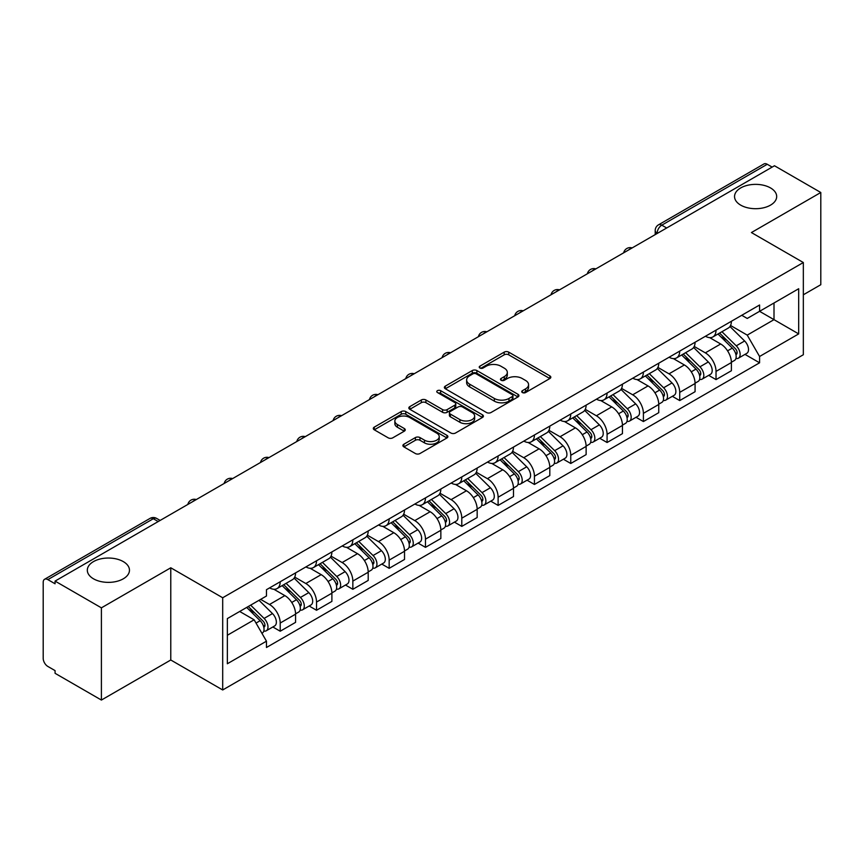 <?xml version="1.0" encoding="UTF-8"?>
<svg xmlns="http://www.w3.org/2000/svg" width="864" height="864" viewBox="0 0 864 864"><rect width="100%" height="100%" fill="white"/><g stroke="black" fill="none" stroke-linecap="round" stroke-linejoin="round"><path stroke-width="1.3" d="M522.396 392.548A2.257 1.307 0 0 0 525.593 392.548L549.882 378.529A3.229 1.868 0 0 0 550.822 377.212A3.229 1.868 0 0 0 549.882 375.894L508.745 352.145A3.229 1.868 0 0 0 504.176 352.145L479.887 366.163A2.257 1.307 0 0 0 479.228 367.081A2.257 1.307 0 0 0 479.887 368.01A2.257 1.307 0 0 0 483.095 368.01L486.238 366.196A10.346 5.972 0 0 1 500.861 366.196L504.284 368.172A10.346 5.972 0 0 1 507.319 372.395A10.346 5.972 0 0 1 504.284 376.618L501.142 378.432A2.257 1.307 0 0 0 500.483 379.361A2.257 1.307 0 0 0 501.142 380.279A2.257 1.307 0 0 0 504.349 380.279L507.481 378.464A10.346 5.972 0 0 1 522.115 378.464L525.539 380.441A10.346 5.972 0 0 1 528.574 384.664A10.346 5.972 0 0 1 525.539 388.886L522.396 390.701A2.257 1.307 0 0 0 521.737 391.63A2.257 1.307 0 0 0 522.396 392.548L522.396 390.701M123.293 561.6A21.071 12.161 0 0 0 100.321 558.965A21.071 12.161 0 0 0 87.318 570.208A21.071 12.161 0 0 0 93.485 578.804A21.071 12.161 0 0 0 116.456 581.45A21.071 12.161 0 0 0 129.46 570.208A21.071 12.161 0 0 0 123.293 561.6M770.515 187.931A21.071 12.161 0 0 0 747.544 185.296A21.071 12.161 0 0 0 734.54 196.538A21.071 12.161 0 0 0 740.707 205.135A21.071 12.161 0 0 0 763.679 207.77A21.071 12.161 0 0 0 776.682 196.538A21.071 12.161 0 0 0 770.515 187.931M403.855 444.236A3.229 1.868 0 0 0 402.905 445.554A3.229 1.868 0 0 0 403.855 446.872L415.39 453.535A3.229 1.868 0 0 0 419.958 453.535L446.926 437.972A3.229 1.868 0 0 0 447.876 436.644A3.229 1.868 0 0 0 446.926 435.326L405.788 411.577A3.229 1.868 0 0 0 401.22 411.577L374.252 427.151A3.229 1.868 0 0 0 373.313 428.468A3.229 1.868 0 0 0 374.252 429.786L388.195 437.832A3.229 1.868 0 0 0 392.764 437.832L404.309 431.168A3.229 1.868 0 0 0 405.259 429.851A3.229 1.868 0 0 0 404.309 428.533L397.397 424.548A8.64 4.99 0 0 1 394.859 421.016A8.64 4.99 0 0 1 400.205 416.405A8.64 4.99 0 0 1 409.622 417.485L436.698 433.123A8.64 4.99 0 0 1 439.236 436.644A8.64 4.99 0 0 1 433.901 441.256A8.64 4.99 0 0 1 424.472 440.176L419.958 437.573A3.229 1.868 0 0 0 415.39 437.573L403.855 444.236L403.855 446.872M222.696 597.758L170.78 567.788L101.401 607.846L55.069 581.094L774.468 165.758L820.8 192.499L751.421 232.556L803.336 262.526L222.696 597.758L222.696 689.969L803.336 354.737L803.336 262.526M486.464 412.506A3.229 1.868 0 0 0 491.033 412.506L518 396.932A3.229 1.868 0 0 0 518.94 395.615A3.229 1.868 0 0 0 518 394.297L476.863 370.548A3.229 1.868 0 0 0 472.295 370.548L445.327 386.122A3.229 1.868 0 0 0 444.377 387.439A3.229 1.868 0 0 0 445.327 388.757L486.464 412.506M438.35 393.034A2.257 1.307 0 0 1 440.64 393.358L440.64 390.668L482.468 414.817A3.229 1.868 0 0 1 483.408 416.135A3.229 1.868 0 0 1 482.468 417.452L455.501 433.026A3.229 1.868 0 0 1 450.922 433.026L409.795 409.277L409.795 406.631A3.229 1.868 0 0 0 408.845 407.948A3.229 1.868 0 0 0 409.795 409.277M409.795 406.631L421.33 399.967A3.229 1.868 0 0 1 425.909 399.967L442.584 409.601A3.229 1.868 0 0 0 447.152 409.601L454.81 405.184A3.229 1.868 0 0 0 455.76 403.866A3.229 1.868 0 0 0 454.81 402.548L437.443 392.515A2.257 1.307 0 0 1 436.784 391.597A2.257 1.307 0 0 1 438.178 390.388A2.257 1.307 0 0 1 440.64 390.668M101.401 607.846L101.401 700.056L55.069 673.304L55.069 670.615L47.855 666.446A6.588 3.802 -120 0 1 43.2 658.379L43.2 582.304A6.588 3.802 -120 0 1 44.561 579.29L150.034 518.4A6.588 3.802 60 0 1 153.317 518.724L47.855 579.614A6.588 3.802 -120 0 0 44.561 579.29M803.336 294.797L820.8 284.71L820.8 192.499M101.401 700.056L170.78 659.999L222.696 689.969M55.069 581.094L55.069 583.783L47.855 579.614M666.673 227.988L661.792 225.169A6.588 3.802 60 0 0 658.498 224.834L763.96 163.944A6.588 3.802 60 0 1 767.254 164.279L661.792 225.169A6.588 3.802 120 0 0 657.137 233.226L657.137 233.496M772.146 167.098L767.254 164.279M716.029 330.145A15.142 8.748 60 0 1 712.897 336.938L728.266 328.072A15.142 8.748 -120 0 0 731.398 321.268M694.224 346.453L705.326 352.858A15.142 8.748 60 0 1 716.029 371.412L731.398 362.534A15.142 8.748 -120 0 0 720.695 343.991L709.69 337.64M731.398 362.534L731.398 370.732L716.029 379.609L708.664 375.354M712.897 336.938A15.142 8.748 60 0 1 705.445 336.258M716.029 371.412L716.029 379.609M679.709 351.108A15.142 8.748 60 0 1 676.577 357.912L691.945 349.034A15.142 8.748 -120 0 0 695.077 342.241M672.343 396.328L679.72 400.572L695.077 391.705L695.077 383.508A15.142 8.748 -120 0 0 684.374 364.954L673.369 358.603M676.577 357.912A15.142 8.748 60 0 1 669.125 357.232M657.904 367.416L669.006 373.831A15.142 8.748 60 0 1 679.72 392.375L679.72 400.572M643.399 372.082A15.142 8.748 60 0 1 640.256 378.875L655.625 370.008A15.142 8.748 -120 0 0 658.757 363.204M636.023 417.29L643.399 421.546L658.757 412.679L658.757 404.471A15.142 8.748 -120 0 0 648.054 385.927L637.049 379.577M640.256 378.875A15.142 8.748 60 0 1 632.804 378.194M621.583 388.39L632.686 394.794A15.142 8.748 60 0 1 643.399 413.348L643.399 421.546M607.079 393.044A15.142 8.748 60 0 1 603.936 399.848L619.304 390.971A15.142 8.748 -120 0 0 622.436 384.178M599.713 438.264L607.079 442.508L622.447 433.642L622.447 425.444A15.142 8.748 -120 0 0 611.734 406.89L600.739 400.54M603.936 399.848A15.142 8.748 60 0 1 596.484 399.168M585.274 409.352L596.365 415.768A15.142 8.748 60 0 1 607.079 434.311L607.079 442.508M570.758 414.018A15.142 8.748 60 0 1 567.616 420.811L582.984 411.944A15.142 8.748 -120 0 0 586.127 405.14M563.393 459.227L570.758 463.482L586.127 454.615L586.127 446.407A15.142 8.748 -120 0 0 575.413 427.864L564.419 421.513M567.616 420.811A15.142 8.748 60 0 1 560.164 420.131M548.953 430.326L560.045 436.73A15.142 8.748 60 0 1 570.758 455.285L570.758 463.482M534.438 434.981A15.142 8.748 60 0 1 531.306 441.785L546.664 432.918A15.142 8.748 -120 0 0 549.806 426.114M527.072 480.2L534.438 484.456L549.806 475.578L549.806 467.381A15.142 8.748 -120 0 0 539.093 448.826L528.098 442.476M531.306 441.785A15.142 8.748 60 0 1 523.843 441.104M512.633 451.3L523.724 457.704A15.142 8.748 60 0 1 534.438 476.248L534.438 484.456M498.118 455.954A15.142 8.748 60 0 1 494.986 462.748L510.343 453.881A15.142 8.748 -120 0 0 513.486 447.088M490.752 501.163L498.118 505.418L513.486 496.552L513.486 488.344A15.142 8.748 -120 0 0 502.772 469.8L491.778 463.45M494.986 462.748A15.142 8.748 60 0 1 487.523 462.067M476.312 472.262L487.415 478.667A15.142 8.748 60 0 1 498.118 497.221L498.118 505.418M461.797 476.928A15.142 8.748 60 0 1 458.665 483.721L474.034 474.854A15.142 8.748 -120 0 0 477.166 468.05M454.432 522.137L461.797 526.392L477.166 517.514L477.166 509.317A15.142 8.748 -120 0 0 466.452 490.763L455.458 484.423M458.665 483.721A15.142 8.748 60 0 1 451.202 483.041M439.992 493.236L451.094 499.64A15.142 8.748 60 0 1 461.797 518.184L461.797 526.392M425.477 497.891A15.142 8.748 60 0 1 422.345 504.695L437.713 495.817A15.142 8.748 -120 0 0 440.845 489.024M418.111 543.1L425.477 547.355L440.845 538.488L440.845 530.291A15.142 8.748 -120 0 0 430.142 511.736L419.137 505.386M422.345 504.695A15.142 8.748 60 0 1 414.893 504.004M403.672 514.199L414.774 520.603A15.142 8.748 60 0 1 425.477 539.158L425.477 547.355M389.156 518.864A15.142 8.748 60 0 1 386.024 525.658L401.393 516.791A15.142 8.748 -120 0 0 404.525 509.987M381.791 564.073L389.167 568.328L404.525 559.451L404.525 551.254A15.142 8.748 -120 0 0 393.822 532.71L382.817 526.36M386.024 525.658A15.142 8.748 60 0 1 378.572 524.977M367.351 535.172L378.454 541.577A15.142 8.748 60 0 1 389.167 560.12L389.167 568.328M352.847 539.827A15.142 8.748 60 0 1 349.704 546.631L365.072 537.754A15.142 8.748 -120 0 0 368.204 530.96M345.47 585.036L352.847 589.291L368.204 580.424L368.204 572.227A15.142 8.748 -120 0 0 357.502 553.673L346.496 547.322M349.704 546.631A15.142 8.748 60 0 1 342.252 545.94M331.031 556.135L342.133 562.54A15.142 8.748 60 0 1 352.847 581.094L352.847 589.291M316.526 560.801A15.142 8.748 60 0 1 313.384 567.594L328.752 558.727A15.142 8.748 -120 0 0 331.884 551.923M309.161 606.01L316.526 610.265L331.895 601.387L331.895 593.19A15.142 8.748 -120 0 0 321.181 574.646L310.187 568.296M313.384 567.594A15.142 8.748 60 0 1 305.932 566.914M294.721 577.109L305.813 583.513A15.142 8.748 60 0 1 316.526 602.068L316.526 610.265M280.206 581.764A15.142 8.748 60 0 1 277.063 588.568L292.432 579.69A15.142 8.748 -120 0 0 295.574 572.897M272.84 626.972L280.206 631.228L295.574 622.361L295.574 614.164A15.142 8.748 -120 0 0 284.861 595.609L273.866 589.259M277.063 588.568A15.142 8.748 60 0 1 269.611 587.876M260.647 599.378L269.492 604.487A15.142 8.748 60 0 1 280.206 623.03L280.206 631.228M741.755 315.284L747.23 318.449L798.682 288.738L774.004 302.994L774.004 319.658L747.23 335.113L730.544 325.48M227.351 635.267L254.135 619.801L266.468 641.174L227.351 663.757L227.351 618.592L266.468 596.009L266.468 589.691L759.575 305.003L759.575 311.321L798.682 333.904L759.575 356.486L747.23 335.113M798.682 288.738L798.682 333.904M266.468 641.174L266.468 647.492L759.575 362.804L759.575 356.486M170.78 567.788L170.78 659.999M254.135 619.801L239.695 611.474M744.984 354.38L759.575 362.804M523.303 392.872L525.539 391.576A10.346 5.972 0 0 0 528.574 387.353L528.574 384.664M507.319 372.395L507.319 375.084A10.346 5.972 0 0 1 504.284 379.307L502.049 380.603M549.839 378.551L508.745 354.834A3.229 1.868 0 0 0 504.176 354.834L480.794 368.323M517.957 396.965L476.863 373.237A3.229 1.868 0 0 0 472.295 373.237L445.37 388.778M512.287 396.544A2.257 1.307 0 0 0 512.946 395.615A2.257 1.307 0 0 0 512.287 394.697L476.183 373.842A2.257 1.307 0 0 0 472.975 373.842L469.67 375.764A10.346 5.972 0 0 0 466.636 379.987A10.346 5.972 0 0 0 469.67 384.199L494.348 398.455A10.346 5.972 0 0 0 508.972 398.455L512.287 396.544L512.287 399.233A2.257 1.307 0 0 0 512.946 398.304L512.946 395.615M466.636 379.987L466.636 382.666A10.346 5.972 0 0 0 469.67 386.888L469.67 384.199M512.287 399.233L508.972 401.144A10.346 5.972 0 0 1 494.348 401.144L469.67 386.888M409.838 409.298L421.33 402.656L421.33 399.967M455.76 403.866L455.76 406.555A3.229 1.868 0 0 1 454.81 407.873L447.152 412.29A3.229 1.868 0 0 1 442.584 412.29L425.909 402.656A3.229 1.868 0 0 0 421.33 402.656M440.64 393.358L482.425 417.474M459.896 419.602A8.64 4.99 0 0 0 469.314 420.682A8.64 4.99 0 0 0 474.649 416.07A8.64 4.99 0 0 0 472.122 412.538L462.586 407.03A3.229 1.868 0 0 0 458.006 407.03L450.36 411.448A3.229 1.868 0 0 0 449.41 412.765A3.229 1.868 0 0 0 450.36 414.083L459.896 419.602L459.896 422.28A8.64 4.99 0 0 0 469.314 423.371A8.64 4.99 0 0 0 474.649 418.759L474.649 416.07M449.41 412.765L449.41 415.454A3.229 1.868 0 0 0 450.36 416.772L450.36 414.083M459.896 422.28L450.36 416.772M439.236 436.644L439.236 439.333A8.64 4.99 0 0 1 433.901 443.945A8.64 4.99 0 0 1 424.472 442.865L419.958 440.262A3.229 1.868 0 0 0 415.39 440.262L403.898 446.904M394.859 421.016L394.859 423.706A8.64 4.99 0 0 0 397.397 427.237L397.397 424.548M404.266 431.201L397.397 427.237M446.926 435.326L446.926 437.972L405.788 414.266A3.229 1.868 0 0 0 401.22 414.266L374.296 429.818M717.984 334.001L732.294 348.116A8.23 4.752 60 0 1 734.465 360.461L731.398 362.232M720.846 336.82L726.905 340.319M719.572 333.083L735.242 348.538A3.953 2.279 60 0 1 736.29 354.467A3.953 2.279 60 0 1 735.923 354.607M721.948 331.722L736.258 345.827A8.23 4.752 60 0 1 738.428 358.171A8.23 4.752 60 0 1 735.944 358.441M729.95 326.506L744.638 340.988A8.23 4.752 60 0 1 746.809 353.333L738.428 358.171M681.674 354.974L695.974 369.09A8.23 4.752 60 0 1 698.144 381.424L695.077 383.195M684.526 357.782L690.584 361.292M683.251 354.056L698.922 369.511A3.953 2.279 60 0 1 699.97 375.43A3.953 2.279 60 0 1 699.602 375.581M685.627 352.685L699.937 366.8A8.23 4.752 60 0 1 702.108 379.145A8.23 4.752 60 0 1 699.624 379.404M693.63 347.479L708.318 361.962A8.23 4.752 60 0 1 710.489 374.306L702.108 379.145M645.354 375.937L659.653 390.053A8.23 4.752 60 0 1 661.824 402.397L658.757 404.168M648.205 378.756L654.264 382.255M646.942 375.019L662.602 390.485A3.953 2.279 60 0 1 663.649 396.403A3.953 2.279 60 0 1 663.282 396.544M649.307 373.658L663.617 387.774A8.23 4.752 60 0 1 665.788 400.108A8.23 4.752 60 0 1 663.304 400.378M657.31 368.442L671.998 382.936A8.23 4.752 60 0 1 674.168 395.269L665.788 400.108M609.034 396.911L623.344 411.026A8.23 4.752 60 0 1 625.514 423.36L622.436 425.142M611.885 399.719L617.954 403.229M610.621 395.993L626.281 411.448A3.953 2.279 60 0 1 627.329 417.377A3.953 2.279 60 0 1 626.972 417.517M612.986 394.621L627.296 408.737A8.23 4.752 60 0 1 629.467 421.081A8.23 4.752 60 0 1 626.983 421.34M621 389.416L635.677 403.898A8.23 4.752 60 0 1 637.848 416.243L629.467 421.081M572.713 417.874L587.023 431.989A8.23 4.752 60 0 1 589.194 444.334L586.116 446.105M575.564 420.692L581.634 424.192M574.301 416.956L589.972 432.421A3.953 2.279 60 0 1 591.008 438.34A3.953 2.279 60 0 1 590.652 438.48M576.666 415.595L590.976 429.71A8.23 4.752 60 0 1 593.147 442.044A8.23 4.752 60 0 1 590.663 442.314M584.68 410.378L599.357 424.872A8.23 4.752 60 0 1 601.528 437.206L593.147 442.044M536.393 438.847L550.703 452.963A8.23 4.752 60 0 1 552.874 465.296L549.796 467.078M539.244 441.655L545.314 445.165M537.98 437.929L553.651 453.384A3.953 2.279 60 0 1 554.688 459.313A3.953 2.279 60 0 1 554.332 459.454M540.346 436.558L554.656 450.673A8.23 4.752 60 0 1 556.826 463.018A8.23 4.752 60 0 1 554.342 463.277M548.359 431.352L563.036 445.835A8.23 4.752 60 0 1 565.207 458.179L556.826 463.018M500.072 459.81L514.382 473.926A8.23 4.752 60 0 1 516.553 486.27L513.486 488.041M502.924 462.629L508.993 466.128M501.66 458.892L517.331 474.358A3.953 2.279 60 0 1 518.368 480.276A3.953 2.279 60 0 1 518.011 480.416M504.036 457.531L518.335 471.647A8.23 4.752 60 0 1 520.506 483.98A8.23 4.752 60 0 1 518.022 484.25M512.039 452.315L526.716 466.808A8.23 4.752 60 0 1 528.887 479.142L520.506 483.98M463.752 480.784L478.062 494.899A8.23 4.752 60 0 1 480.233 507.233L477.166 509.015M466.603 483.602L472.673 487.102M465.34 479.866L481.01 495.32A3.953 2.279 60 0 1 482.047 501.25A3.953 2.279 60 0 1 481.691 501.39M467.716 478.494L482.026 492.61A8.23 4.752 60 0 1 484.196 504.954A8.23 4.752 60 0 1 481.702 505.213M475.718 473.288L490.406 487.771A8.23 4.752 60 0 1 492.577 500.116L484.196 504.954M427.432 501.746L441.742 515.862A8.23 4.752 60 0 1 443.912 528.206L440.845 529.978M430.294 504.565L436.352 508.064M429.019 500.839L444.69 516.294A3.953 2.279 60 0 1 445.738 522.212A3.953 2.279 60 0 1 445.37 522.353M431.395 499.468L445.705 513.583A8.23 4.752 60 0 1 447.876 525.917A8.23 4.752 60 0 1 445.392 526.187M439.398 494.262L454.086 508.745A8.23 4.752 60 0 1 456.257 521.078L447.876 525.917M391.122 522.72L405.421 536.836A8.23 4.752 60 0 1 407.592 549.18L404.525 550.951M393.973 525.539L400.032 529.038M392.699 521.802L408.37 537.257A3.953 2.279 60 0 1 409.417 543.186A3.953 2.279 60 0 1 409.05 543.326M395.075 520.43L409.385 534.546A8.23 4.752 60 0 1 411.556 546.89A8.23 4.752 60 0 1 409.072 547.15M403.078 515.225L417.766 529.708A8.23 4.752 60 0 1 419.936 542.052L411.556 546.89M354.802 543.683L369.101 557.798A8.23 4.752 60 0 1 371.272 570.143L368.204 571.914M357.653 546.502L363.712 550.001M356.389 542.776L372.049 558.23A3.953 2.279 60 0 1 373.097 564.149A3.953 2.279 60 0 1 372.73 564.3M358.754 541.404L373.064 555.52A8.23 4.752 60 0 1 375.235 567.864A8.23 4.752 60 0 1 372.751 568.123M366.757 536.198L381.445 550.681A8.23 4.752 60 0 1 383.616 563.015L375.235 567.864M318.481 564.656L332.791 578.772A8.23 4.752 60 0 1 334.962 591.116L331.884 592.888M321.332 567.475L327.402 570.974M320.069 563.738L335.729 579.193A3.953 2.279 60 0 1 336.776 585.122A3.953 2.279 60 0 1 336.42 585.263M322.434 562.367L336.744 576.482A8.23 4.752 60 0 1 338.915 588.827A8.23 4.752 60 0 1 336.431 589.097M330.448 557.161L345.125 571.644A8.23 4.752 60 0 1 347.296 583.988L338.915 588.827M282.161 585.63L296.471 599.746A8.23 4.752 60 0 1 298.642 612.079L295.564 613.85M285.012 588.438L291.082 591.937M283.748 584.712L299.419 600.167A3.953 2.279 60 0 1 300.456 606.085A3.953 2.279 60 0 1 300.1 606.236M286.114 583.34L300.424 597.456A8.23 4.752 60 0 1 302.594 609.8A8.23 4.752 60 0 1 300.11 610.06M294.127 578.135L308.804 592.618A8.23 4.752 60 0 1 310.975 604.962L302.594 609.8M246.694 607.435L260.15 620.708A8.23 4.752 60 0 1 262.321 633.053L261.911 633.29M248.692 609.412L254.761 612.911M248.281 606.517L263.099 621.13A3.953 2.279 60 0 1 264.136 627.059A3.953 2.279 60 0 1 263.779 627.199M250.646 605.146L264.103 618.419A8.23 4.752 60 0 1 266.274 630.763A8.23 4.752 60 0 1 263.79 631.033M259.027 600.307L272.484 613.58A8.23 4.752 60 0 1 274.655 625.925L266.274 630.763M657.364 233.366L657.137 233.226A6.588 3.802 0 0 1 655.204 230.537L655.204 234.608M316.526 602.068L331.895 593.19M352.847 581.094L368.204 572.227M389.167 560.12L404.525 551.254M425.477 539.158L440.845 530.291M461.797 518.184L477.166 509.317M498.118 497.221L513.486 488.344M534.438 476.248L549.806 467.381M570.758 455.285L586.127 446.407M607.079 434.311L622.447 425.444M643.399 413.348L658.757 404.471M679.72 392.375L695.077 383.508M280.206 623.03L295.574 614.164M269.492 604.487L284.861 595.609M305.813 583.513L321.181 574.646M342.133 562.54L357.502 553.673M378.454 541.577L393.822 532.71M414.774 520.603L430.142 511.736M451.094 499.64L466.452 490.763M487.415 478.667L502.772 469.8M523.724 457.704L539.093 448.826M560.045 436.73L575.413 427.864M596.365 415.768L611.734 406.89M632.686 394.794L648.054 385.927M669.006 373.831L684.374 364.954M705.326 352.858L720.695 343.991M631.584 248.249A6.588 3.802 120 0 0 628.668 249.934M595.264 269.222A6.588 3.802 120 0 0 592.348 270.896M558.943 290.185A6.588 3.802 120 0 0 556.038 291.87M522.623 311.159A6.588 3.802 120 0 0 519.718 312.833M486.302 332.122A6.588 3.802 120 0 0 483.397 333.806M449.982 353.095A6.588 3.802 120 0 0 447.077 354.769M413.662 374.058A6.588 3.802 120 0 0 410.756 375.743M377.341 395.032A6.588 3.802 120 0 0 374.436 396.706M341.032 416.005A6.588 3.802 120 0 0 338.116 417.679M304.711 436.968A6.588 3.802 120 0 0 301.795 438.642M268.391 457.942A6.588 3.802 120 0 0 265.486 459.616M232.07 478.904A6.588 3.802 120 0 0 229.165 480.589M195.75 499.878A6.588 3.802 120 0 0 192.845 501.552M158.209 521.543L153.317 518.724A6.588 3.802 120 0 1 156.611 518.4A6.588 6.588 0 0 0 150.034 518.4M525.539 391.576L525.539 388.886M501.142 380.279L501.142 378.432M504.284 379.307L504.284 376.618M479.887 368.01L479.887 366.163M504.176 354.834L504.176 352.145M508.745 354.834L508.745 352.145M549.882 378.529L549.882 375.894M445.327 388.757L445.327 386.122M472.295 373.237L472.295 370.548M476.863 373.237L476.863 370.548M518 396.932L518 394.297M494.348 401.144L494.348 398.455M508.972 401.144L508.972 398.455M425.909 402.656L425.909 399.967M442.584 412.29L442.584 409.601M447.152 412.29L447.152 409.601M454.81 407.873L454.81 405.184M482.468 417.452L482.468 414.817M415.39 440.262L415.39 437.573M419.958 440.262L419.958 437.573M424.472 442.865L424.472 440.176M404.309 431.168L404.309 428.533M374.252 429.786L374.252 427.151M401.22 414.266L401.22 411.577M405.788 414.266L405.788 411.577M732.294 348.116L727.564 350.849M737.1 352.652L735.62 353.516M744.638 340.988L736.258 345.827M695.974 369.09L691.254 371.812M700.78 373.626L699.3 374.479M708.318 361.962L699.937 366.8M659.653 390.053L654.934 392.785M664.47 394.6L662.98 395.453M671.998 382.936L663.617 387.774M623.344 411.026L618.613 413.748M628.15 415.562L626.659 416.416M635.677 403.898L627.296 408.737M587.023 431.989L582.293 434.722M591.829 436.536L590.339 437.389M599.357 424.872L590.976 429.71M550.703 452.963L545.972 455.684M555.509 457.499L554.029 458.352M563.036 445.835L554.656 450.673M514.382 473.926L509.652 476.658M519.188 478.472L517.709 479.326M526.716 466.808L518.335 471.647M478.062 494.899L473.332 497.632M482.868 499.435L481.388 500.299M490.406 487.771L482.026 492.61M441.742 515.862L437.011 518.594M446.548 520.409L445.068 521.262M454.086 508.745L445.705 513.583M405.421 536.836L400.702 539.568M410.227 541.372L408.748 542.236M417.766 529.708L409.385 534.546M369.101 557.798L364.381 560.531M373.918 562.345L372.427 563.198M381.445 550.681L373.064 555.52M332.791 578.772L328.061 581.504M337.597 583.308L336.107 584.172M345.125 571.644L336.744 576.482M296.471 599.746L291.74 602.467M301.277 604.282L299.786 605.135M308.804 592.618L300.424 597.456M260.15 620.708L256.025 623.084M264.956 625.244L263.477 626.108M272.484 613.58L264.103 618.419M632.135 247.925A6.588 6.588 0 0 0 623.689 252.806M595.814 268.898A6.588 6.588 0 0 0 587.369 273.78M559.505 289.861A6.588 6.588 0 0 0 551.048 294.743M523.184 310.835A6.588 6.588 0 0 0 514.728 315.716M486.864 331.798A6.588 6.588 0 0 0 478.408 336.679M450.544 352.771A6.588 6.588 0 0 0 442.098 357.653M414.223 373.745A6.588 6.588 0 0 0 405.778 378.616M377.903 394.708A6.588 6.588 0 0 0 369.457 399.589M341.582 415.681A6.588 6.588 0 0 0 333.137 420.552M305.262 436.644A6.588 6.588 0 0 0 296.816 441.526M268.952 457.618A6.588 6.588 0 0 0 260.496 462.488M232.632 478.58A6.588 6.588 0 0 0 224.176 483.462M196.312 499.554A6.588 6.588 0 0 0 187.855 504.425M160.142 520.43L156.611 518.4M658.498 224.834A6.588 6.588 0 0 0 655.204 230.537"/></g></svg>
